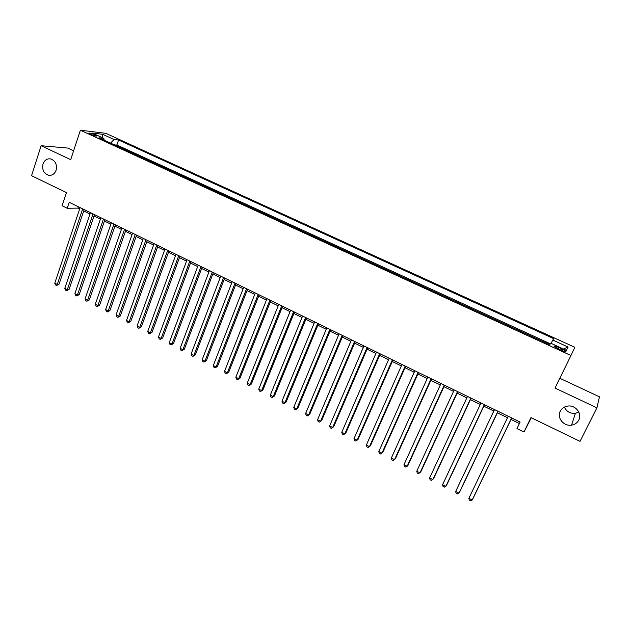 <?xml version="1.0" encoding="UTF-8"?>
<svg xmlns="http://www.w3.org/2000/svg" width="631" height="631" viewBox="0 0 631 631"><rect width="100%" height="100%" fill="white"/><g stroke="black" fill="none" stroke-linecap="round" stroke-linejoin="round"><path stroke-width="0.95" d="M56.096 170.228C54.621 173.975 52.136 175.663 48.65 175.3C43.776 173.572 41.898 169.802 43.018 163.973C44.493 160.171 47.009 158.476 50.567 158.886C55.386 160.668 57.232 164.446 56.096 170.228M578.84 412.122L575.409 413.337C570.219 413.731 566.543 411.649 564.382 407.082M578.785 420.065C577.278 422.873 574.873 424.56 571.576 425.136C563.783 426.603 556.629 417.777 560.249 411.207C561.827 408.249 564.382 406.522 567.908 406.041C575.575 404.905 582.366 413.636 578.785 420.065M90.596 134.293C94.469 135.87 96.535 136.391 96.819 135.846L95.084 134.821C91.235 133.251 89.16 132.731 88.868 133.275L90.596 134.293M73.622 150.793L67.825 148.08L41.133 145.722L31.55 175.71L66.444 192.613L62.098 205.761L67.241 208.277L77.913 208.112L79.656 208.964M574.841 347.295L105.795 133.315L80.389 130.215L570.945 355.513L574.841 347.295M570.945 355.513L555.02 388.081L596.91 407.831L599.45 396.82L559.815 378.277M531.294 417.754L523.959 432.022L516.963 428.599L520.125 422.06L69.229 202.306L67.241 208.277M596.91 407.831L580.023 441.353L530.971 417.596L523.959 432.022M549.901 344.471L542.281 341.253M536.76 338.721L528.636 334.99M523.146 332.474L515.117 328.783M509.643 326.274L501.708 322.63M496.258 320.13L488.41 316.525M482.983 314.041L475.222 310.476M469.827 307.999L462.137 304.473M456.765 302.004L449.169 298.518M443.822 296.065L436.305 292.618M430.981 290.173L423.543 286.758M418.25 284.329L410.891 280.953M405.615 278.531L398.342 275.195M393.089 272.781L385.888 269.476M380.659 267.079L373.536 263.813M368.33 261.423L361.287 258.189M356.105 255.807L349.14 252.613M343.974 250.239L337.08 247.076M331.945 244.718L325.123 241.586M320.004 239.244L313.252 236.144M308.157 233.801L301.484 230.741M296.412 228.414L289.803 225.377M284.747 223.059L278.208 220.061M273.184 217.75L266.716 214.785M261.707 212.481L255.303 209.547M250.318 207.26L243.984 204.349M239.015 202.07L232.744 199.191M227.799 196.927L221.599 194.08M216.67 191.816L210.533 189M205.627 186.752L199.554 183.96M194.663 181.72L188.653 178.959M183.787 176.727L177.839 173.998M172.997 171.774L167.105 169.069M162.285 166.852L156.456 164.178M151.645 161.978L145.879 159.327M141.092 157.135L135.389 154.508M130.617 152.323L124.97 149.728M562 348.935L558.853 347.492C555.359 346.001 553.789 345.67 554.152 346.506L561.235 350.315C564.745 351.814 566.307 352.145 565.936 351.301L562 348.935L561.306 350.355M104.202 140.2L103.815 138.347L98.98 137.803L549.759 344.684L550.737 343.193L566.401 350.371L568.121 347.058L552.795 340.046L553.71 338.65L118.573 140.003L114.006 139.49L110.575 143.127M103.815 138.347L92.284 133.062L102.656 134.3L114.006 139.49M550.35 343.777L116.877 144.996L114.629 144.988M120.221 147.551L114.7 144.775M124.37 149.46L125.041 149.523M134.797 154.24L135.46 154.303M145.304 159.067L145.958 159.115M155.889 163.926L156.527 163.965M166.56 168.816L167.183 168.856M177.303 173.754L177.918 173.785M188.133 178.723L188.732 178.747M199.041 183.724L199.633 183.747M210.036 188.772L210.612 188.787M221.11 193.859L221.678 193.859M232.271 198.978L232.823 198.978M243.527 204.144L244.063 204.136M254.861 209.342L255.381 209.326M266.282 214.587L266.795 214.564M277.798 219.872L278.295 219.84M289.4 225.196L289.889 225.164M301.097 230.567L301.571 230.52M312.889 235.97L313.339 235.923M324.768 241.428L325.21 241.365M336.741 246.926L337.167 246.855M348.817 252.463L349.227 252.392M360.987 258.047L361.382 257.969M41.133 145.722L70.704 159.667L80.389 130.215M83.718 210.951L89.981 214.004M94.043 215.983L100.384 219.075M104.438 221.055L110.867 224.194M114.905 226.166L121.436 229.353M125.459 231.317L132.076 234.543M136.091 236.499L142.803 239.772M146.81 241.728L153.609 245.049M157.6 246.997L164.502 250.365M168.485 252.305L175.473 255.713M179.441 257.653L186.531 261.116M190.491 263.048L197.677 266.55M201.62 268.475L208.908 272.032M212.844 273.949L220.227 277.553M224.147 279.47L231.632 283.122M235.544 285.031L243.132 288.73M247.029 290.631L254.727 294.385M258.607 296.278L266.408 300.088M270.273 301.973L278.184 305.838M282.033 307.715L290.055 311.627M293.888 313.497L302.02 317.464M305.838 319.333L314.08 323.348M317.89 325.21L326.243 329.287M330.037 331.133L338.508 335.266M342.278 337.112L350.868 341.3M354.622 343.13L363.33 347.381M367.068 349.203L375.895 353.51M379.61 355.324L388.562 359.694M392.261 361.5L401.34 365.925M405.023 367.723L414.22 372.211M417.88 374.002L427.211 378.553M430.855 380.327L440.304 384.942M443.932 386.708L453.515 391.386M457.12 393.145L466.837 397.885M470.426 399.636L480.278 404.447M483.835 406.183L493.828 411.057M497.37 412.784L507.498 417.73M511.015 419.441L519.408 423.535M78.362 206.763L77.913 208.112M551.115 343.367L552.795 340.046M116.877 144.996L118.573 140.003M563.42 349.006L568.121 347.058M102.656 134.3L102.561 137.779M511.638 417.927L472.185 500.02L468.872 498.301L508.2 416.255M511.725 417.967L472.793 498.971L472.185 500.02L470.608 500.785L469.283 500.099L468.872 498.301M497.93 411.246L458.966 493.158L455.685 491.446L494.523 409.59M498.072 411.317L459.62 492.133L457.42 493.931L456.11 493.245L455.685 491.446M484.348 404.629L445.865 486.343L442.599 484.655L480.964 402.98M484.529 404.716L446.551 485.349L444.342 487.132L443.041 486.454L442.599 484.655M470.868 398.058L432.866 479.592L429.632 477.912L467.524 396.426M471.105 398.177L433.6 478.621L431.375 480.388L430.082 479.718L429.632 477.912M457.514 391.551L419.97 472.895L416.768 471.231L454.186 389.926M457.798 391.685L420.751 471.956L418.511 473.7L417.233 473.037L416.768 471.231M444.263 385.091L407.192 466.254L404.014 464.605L440.974 383.482M444.595 385.257L408.005 465.339L405.757 467.066L404.487 466.404L404.014 464.605M431.131 378.687L394.509 459.668L391.354 458.027L427.865 377.101M431.509 378.876L395.369 458.776L393.105 460.488L391.851 459.833L391.354 458.027M418.101 372.345L381.936 453.137L378.805 451.512L414.867 370.76M418.534 372.55L382.828 452.269L380.564 453.965L379.31 453.31L378.805 451.512M405.189 366.043L369.466 446.653L366.359 445.044L401.979 364.481M405.662 366.28L370.397 445.817L368.118 447.489L366.879 446.851L366.359 445.044M392.379 359.804L357.091 440.225L354.015 438.632L389.193 358.25M392.9 360.056L358.061 439.413L355.774 441.069L354.543 440.43L354.015 438.632M379.673 353.612L344.818 433.852L341.765 432.267L376.518 352.074M380.241 353.888L345.827 433.063L343.524 434.704L342.31 434.073L341.765 432.267M367.076 347.476L332.647 427.526L329.619 425.957L363.945 345.946M367.684 347.768L333.696 426.761L331.385 428.386L330.171 427.763L329.619 425.957M354.583 341.379L320.572 421.256L317.567 419.694L351.475 339.864M355.229 341.702L321.652 420.514L319.333 422.123L318.134 421.5L317.567 419.694M321.652 420.514L319.333 422.123M342.183 335.345L308.591 415.032L305.609 413.486L339.107 333.838M342.878 335.676L309.711 414.315L307.384 415.908L306.193 415.285L305.609 413.486M309.711 414.315L307.384 415.908M329.895 329.35L296.712 408.856L293.754 407.326L326.834 327.86M330.628 329.705L297.864 408.162L295.521 409.74L294.338 409.125L293.754 407.326M297.864 408.162L295.521 409.74M317.701 323.411L284.92 402.736L281.986 401.213L314.672 321.928M318.474 323.79L286.111 402.065L283.761 403.619L282.585 403.012L281.986 401.213M286.111 402.065L283.761 403.619M305.609 317.511L273.223 396.654L270.313 395.148L302.596 316.044M306.421 317.914L274.446 396.008L272.087 397.554L270.928 396.946L270.313 395.148M274.446 396.008L272.087 397.554M293.612 311.667L261.62 390.628L258.734 389.13L290.623 310.215M294.464 312.085L262.875 390.005L260.508 391.528L259.357 390.928L258.734 389.13M262.875 390.005L260.508 391.528M281.71 305.869L250.105 384.65L247.242 383.159L278.752 304.426M282.601 306.303L251.39 384.042L249.016 385.557L247.873 384.965L247.242 383.159M251.39 384.042L249.016 385.557M269.902 300.111L238.684 378.71L235.836 377.235L266.968 298.684M270.833 300.569L240.001 378.127L237.619 379.625L236.483 379.042L235.836 377.235M240.001 378.127L237.619 379.625M258.189 294.401L227.349 372.826L224.526 371.359L255.279 292.981M259.16 294.874L228.698 372.258L226.308 373.749L225.18 373.158L224.526 371.359M228.698 372.258L226.308 373.749M246.571 288.738L216.102 366.982L213.302 365.523L243.676 287.334M247.573 289.235L217.482 366.437L215.084 367.912L213.964 367.329L213.302 365.523M217.482 366.437L215.084 367.912M235.04 283.122L204.941 361.184L202.165 359.741L232.176 281.726M236.081 283.627L206.353 360.664L203.939 362.115L202.835 361.539L202.165 359.741M206.353 360.664L203.939 362.115M223.603 277.545L193.867 355.427L191.106 353.999L220.755 276.157M224.683 278.074L195.302 354.93L192.889 356.373L191.792 355.797L191.106 353.999M195.302 354.93L192.889 356.373M212.253 272.016L182.872 349.716L180.143 348.296L209.429 270.644M213.365 272.56L184.347 349.243L181.925 350.662L180.829 350.095L180.143 348.296M184.347 349.243L181.925 350.662M200.997 266.527L171.963 344.053L169.25 342.641L198.197 265.162M202.141 267.087L173.47 343.595L171.04 345.007L169.952 344.439L169.25 342.641M173.47 343.595L171.04 345.007M189.821 261.084L161.142 338.429L158.452 337.033L187.044 259.727M191.004 261.66L162.672 337.987L160.235 339.391L159.162 338.831L158.452 337.033M162.672 337.987L160.235 339.391M178.739 255.681L150.399 332.852L147.725 331.456L175.978 254.332M179.953 256.273L151.961 332.427L150.399 332.852L149.515 333.815L148.451 333.255L147.725 331.456M151.961 332.427L149.515 333.815M167.736 250.318L139.743 327.308L137.085 325.935L164.999 248.985M168.982 250.925L141.328 326.905L139.743 327.308L138.875 328.278L137.818 327.726L137.085 325.935M141.328 326.905L138.875 328.278M156.819 245.002L129.158 321.81L126.523 320.445L154.098 243.676M158.097 245.625L130.775 321.431L129.158 321.81L128.314 322.788L127.265 322.244L126.523 320.445M130.775 321.431L128.314 322.788M145.982 239.717L118.66 316.36L116.041 315.003L143.292 238.408M147.299 240.356L120.3 315.989L118.66 316.36L117.831 317.338L116.79 316.794L116.041 315.003M120.3 315.989L117.831 317.338M135.231 234.48L108.232 310.941L105.637 309.592L132.557 233.178M136.58 235.134L109.897 310.594L108.232 310.941L107.428 311.927L106.394 311.391L105.637 309.592M109.897 310.594L107.428 311.927M124.567 229.282L97.892 305.57L95.313 304.229L121.909 227.98M125.94 229.944L99.58 305.238L97.892 305.57L97.103 306.556L96.078 306.019L95.313 304.229M99.58 305.238L97.103 306.556M113.974 224.115L87.622 300.23L85.067 298.905L111.34 222.83M115.378 224.802L89.334 299.922L87.622 300.23L86.857 301.224L85.832 300.695L85.067 298.905M89.334 299.922L86.857 301.224M103.468 218.996L77.424 294.937L74.892 293.62L100.85 217.719M104.904 219.698L79.167 294.645L77.424 294.937L76.682 295.939L75.665 295.411L74.892 293.62M79.167 294.645L76.682 295.939M93.033 213.909L67.304 289.676L64.788 288.367L90.438 212.647M94.5 214.627L69.071 289.4L67.304 289.676L66.578 290.686L65.569 290.157L64.788 288.367M69.071 289.4L66.578 290.686M82.685 208.869L57.263 284.463L54.763 283.161L80.105 207.615M84.175 209.595L59.054 284.202L57.263 284.463L56.553 285.472L55.552 284.952L54.763 283.161M59.054 284.202L56.553 285.472M558.167 348.911L558.853 347.492M48.65 175.3L50.299 175.371M571.576 425.136L575.409 413.337M565.699 351.79L565.936 351.301"/></g></svg>
